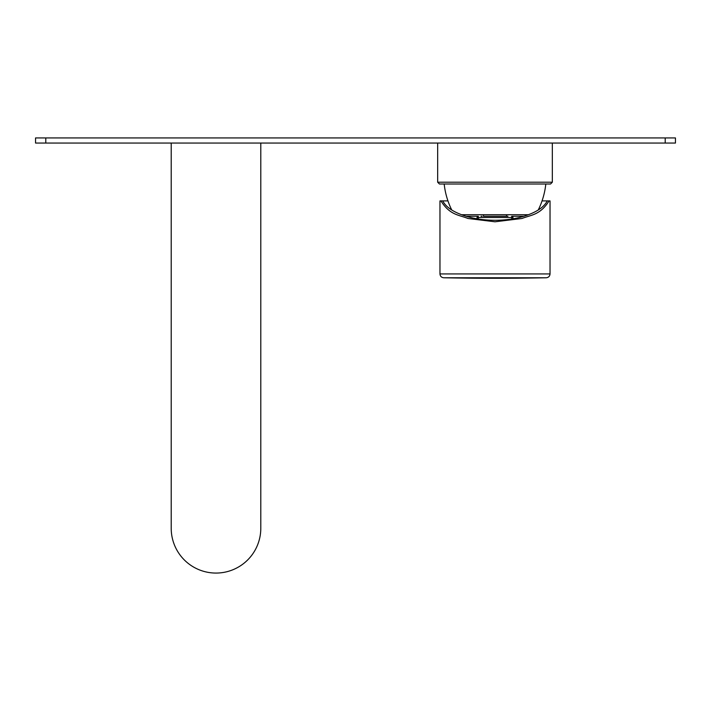 <?xml version="1.0" encoding="UTF-8"?>
<svg xmlns="http://www.w3.org/2000/svg" width="711" height="711" viewBox="0 0 711 711"><rect width="100%" height="100%" fill="white"/><g stroke="black" fill="none" stroke-linecap="round" stroke-linejoin="round"><path stroke-width="1.07" d="M437.665 143.053L437.665 182.212L552.331 182.212L552.331 143.053M552.331 182.212L550.545 184.007L439.451 184.007L437.665 182.212M444.188 184.007A76.788 76.788 0 0 0 451.743 209.985M461.492 214.722L528.504 214.722M545.808 184.007A76.788 76.788 0 0 1 538.254 209.985M506.516 216.26L506.516 214.722M483.436 216.26L507.921 216.26M482.076 216.26L481.054 216.26M511.733 219.015L511.68 216.26A1.28 1.28 0 0 1 512.96 217.495A1.28 1.28 0 0 0 511.68 216.26L523.909 216.26C536.227 212.402 544.004 207.283 547.248 200.902L549.07 200.902C540.058 215.264 531.046 214.82 522.034 218.481L494.998 221.788L467.962 218.481C458.95 214.82 449.939 215.264 440.927 200.902L442.749 200.902C445.993 207.283 453.769 212.402 466.087 216.26C474.726 218.899 484.369 220.241 494.998 220.286C505.628 220.241 515.271 218.899 523.909 216.26M513.004 218.81L512.96 217.495L513.004 218.81M478.263 219.015L478.316 216.26L466.087 216.26M478.316 216.26A1.28 1.28 0 0 0 477.037 217.495L476.992 218.81L477.037 217.495L512.96 217.495M483.48 216.26L483.48 214.722M442.749 200.902L447.948 200.902M542.049 200.902L547.248 200.902M440.927 200.902L439.967 200.902L439.967 273.931L550.03 273.931L550.03 200.902L549.07 200.902M546.27 277.77A2559.6 2559.6 0 0 1 494.998 278.277A2559.6 2559.6 0 0 1 443.726 277.77L546.27 277.77C548.554 277.503 549.816 276.224 550.03 273.931M171.209 143.053L171.209 528.273A44.793 44.793 0 0 0 216.002 573.066A44.793 44.793 0 0 0 260.795 528.273L260.795 143.053M45.788 143.053L35.55 143.053L35.55 137.934L675.45 137.934L675.45 143.053L45.788 143.053L45.788 137.934M665.212 143.053L665.212 137.934M439.967 273.931C440.18 276.224 441.442 277.503 443.726 277.77"/></g></svg>
